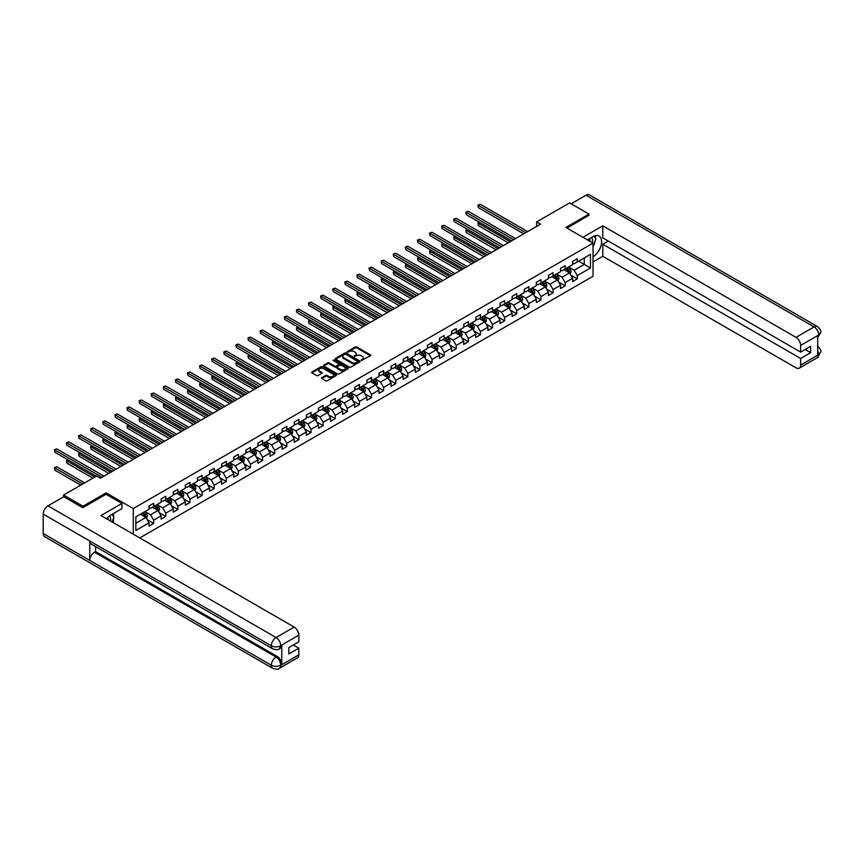 <?xml version="1.0" encoding="UTF-8"?>
<svg xmlns="http://www.w3.org/2000/svg" width="864" height="864" viewBox="0 0 864 864"><rect width="100%" height="100%" fill="white"/><g stroke="black" fill="none" stroke-linecap="round" stroke-linejoin="round"><path stroke-width="1.3" d="M361.314 360.439L370.472 355.774A1.08 0.626 0 0 0 370.472 354.888L356.756 346.982A1.08 0.626 0 0 0 355.234 346.982L347.144 351.648L347.144 352.264L349.261 351.659A3.445 1.987 0 0 1 354.132 351.659L355.277 352.318A3.445 1.987 0 0 1 356.281 353.722A3.445 1.987 0 0 1 355.277 355.136L354.229 356.357L356.346 355.752A3.445 1.987 0 0 1 361.217 355.752L362.362 356.411A3.445 1.987 0 0 1 363.366 357.815A3.445 1.987 0 0 1 362.362 359.219L361.314 359.824M321.808 377.665A1.08 0.626 0 0 0 321.808 378.54L325.652 380.765A1.08 0.626 0 0 0 327.175 380.765L336.161 375.581A1.08 0.626 0 0 0 336.161 374.695L322.456 366.79A1.08 0.626 0 0 0 320.933 366.79L311.947 371.974A1.08 0.626 0 0 0 311.947 372.848L316.591 375.538A1.08 0.626 0 0 0 318.114 375.538L321.959 373.313A1.08 0.626 0 0 0 321.959 372.438L319.658 371.099A2.884 1.663 0 0 1 318.816 369.932A2.884 1.663 0 0 1 320.587 368.388A2.884 1.663 0 0 1 323.73 368.755L332.759 373.961A2.884 1.663 0 0 1 333.601 375.138A2.884 1.663 0 0 1 331.819 376.672A2.884 1.663 0 0 1 328.676 376.315L327.175 375.44A1.08 0.626 0 0 0 325.652 375.44L321.808 377.665L321.808 378.54M106.121 494.316L106.121 492.88L82.998 506.228L63.601 495.029L63.601 496.822M106.121 492.88L133.272 508.561L593.028 243.119L593.028 276.264L139.795 537.937M589 215.438L589 214.099L565.877 227.437L593.028 243.119M589 214.099L569.603 202.9L536.63 221.929L536.63 226.411M63.601 495.029L96.574 475.988L100.451 478.235L540.508 224.176L536.63 221.929M349.337 367.092A1.08 0.626 0 0 0 350.86 367.092L359.845 361.908A1.08 0.626 0 0 0 359.845 361.022L346.14 353.106A1.08 0.626 0 0 0 344.617 353.106L335.632 358.301A1.08 0.626 0 0 0 335.632 359.176L349.337 367.092M333.299 360.601L334.066 360.709L334.066 359.813L348.008 367.859A1.08 0.626 0 0 1 348.008 368.744L339.012 373.928A1.08 0.626 0 0 1 337.489 373.928L323.784 366.012L327.629 363.809L327.629 362.912L323.784 365.137A1.08 0.626 0 0 0 323.784 366.012L323.784 365.137M327.629 363.809A1.08 0.626 0 0 1 329.152 363.809L329.152 362.912A1.08 0.626 0 0 0 327.629 362.912M329.152 362.912L334.714 366.12A1.08 0.626 0 0 0 336.236 366.12L338.785 364.651A1.08 0.626 0 0 0 338.785 363.776L332.996 360.428L334.066 359.813M133.272 534.179L133.272 508.561M147.204 519.685L153.673 523.433L153.673 520.16L161.125 515.862L161.125 519.124L165.78 516.445L165.78 513.173L173.232 508.874L173.232 512.136L177.887 509.458L177.887 506.185L185.328 501.887L185.328 505.148L189.983 502.47L189.983 499.198L197.435 494.899L197.435 498.161L202.09 495.482L202.09 492.21L209.542 487.912L209.542 491.173L214.196 488.495L214.196 485.222L221.638 480.924L221.638 484.186L226.292 481.507L226.292 478.235L233.744 473.936L233.744 477.198L238.399 474.52L238.399 471.247L245.851 466.949L245.851 470.21L250.506 467.532L250.506 464.26L257.947 459.961L257.947 463.223L262.602 460.544L262.602 457.272L270.054 452.974L270.054 456.235L274.709 453.557L274.709 450.284L282.15 445.986L282.15 449.248L286.805 446.569L286.805 443.297L294.257 438.998L294.257 442.26L298.912 439.582L298.912 436.309L306.364 432.011L306.364 435.272L311.018 432.594L311.018 429.322L318.46 425.023L318.46 428.285L323.114 425.606L323.114 422.334L330.566 418.036L330.566 421.297L335.221 418.619L335.221 415.346L342.673 411.048L342.673 414.31L347.328 411.631L347.328 408.359L354.769 404.06L354.769 407.322L359.424 404.644L359.424 401.371L366.876 397.073L366.876 400.334L371.531 397.656L371.531 394.384L378.983 390.085L378.983 393.347L383.638 390.668L383.638 387.396L391.079 383.098L391.079 386.359L395.734 383.681L395.734 380.408L403.186 376.11L403.186 379.372L407.84 376.693L407.84 373.421L415.282 369.122L415.282 372.384L419.936 369.706L419.936 366.433L427.388 362.135L427.388 365.396L432.043 362.718L432.043 359.446L439.495 355.147L439.495 358.409L444.15 355.73L444.15 352.458L451.591 348.16L451.591 351.421L456.246 348.743L456.246 345.47L463.698 341.172L463.698 344.434L468.353 341.755L468.353 338.483L475.805 334.184L475.805 337.446L480.46 334.768L480.46 331.495L487.901 327.197L487.901 330.458L492.556 327.78L492.556 324.508L500.008 320.209L500.008 323.482L504.662 320.792L504.662 317.52L512.114 313.222L512.114 316.494L516.769 313.805L516.769 310.532L524.21 306.234L524.21 309.506L528.865 306.817L528.865 303.545L536.317 299.246L536.317 302.519L540.972 299.83L540.972 296.557L548.413 292.259L548.413 295.531L553.079 292.842L553.079 289.57L560.52 285.271L560.52 288.544L565.175 285.854L565.175 282.582L572.627 278.284L572.627 281.556L577.282 278.867L577.282 275.594L590.468 267.98L590.468 254.362L584.258 257.947L584.258 264.395L590.468 267.98M153.673 523.433L149.018 526.111L149.018 522.85L135.832 530.464L135.832 516.845L149.018 509.231L149.018 505.958L153.673 503.269L153.673 506.542L161.125 502.243L161.125 498.971L165.78 496.282L165.78 499.554L173.232 495.256L173.232 491.983L177.887 489.294L177.887 492.566L185.328 488.268L185.328 484.996L189.983 482.306L189.983 485.579L197.435 481.28L197.435 478.008L202.09 475.319L202.09 478.591L209.542 474.293L209.542 471.02L214.196 468.331L214.196 471.604L221.638 467.305L221.638 464.033L226.292 461.344L226.292 464.616L233.744 460.318L233.744 457.045L238.399 454.356L238.399 457.628L245.851 453.33L245.851 450.058L250.506 447.368L250.506 450.641L257.947 446.342L257.947 443.07L262.602 440.381L262.602 443.653L270.054 439.355L270.054 436.082L274.709 433.393L274.709 436.666L282.15 432.367L282.15 429.095L286.805 426.406L286.805 429.678L294.257 425.38L294.257 422.107L298.912 419.418L298.912 422.69L306.364 418.392L306.364 415.12L311.018 412.43L311.018 415.703L318.46 411.404L318.46 408.132L323.114 405.443L323.114 408.715L330.566 404.417L330.566 401.144L335.221 398.455L335.221 401.728L342.673 397.429L342.673 394.157L347.328 391.468L347.328 394.74L354.769 390.442L354.769 387.169L359.424 384.48L359.424 387.752L366.876 383.454L366.876 380.182L371.531 377.492L371.531 380.765L378.983 376.466L378.983 373.194L383.638 370.505L383.638 373.777L391.079 369.479L391.079 366.206L395.734 363.517L395.734 366.79L403.186 362.491L403.186 359.219L407.84 356.53L407.84 359.802L415.282 355.504L415.282 352.231L419.936 349.542L419.936 352.814L427.388 348.516L427.388 345.244L432.043 342.554L432.043 345.827L439.495 341.528L439.495 338.256L444.15 335.567L444.15 338.839L451.591 334.541L451.591 331.268L456.246 328.579L456.246 331.852L463.698 327.553L463.698 324.281L468.353 321.592L468.353 324.864L475.805 320.566L475.805 317.293L480.46 314.604L480.46 317.876L487.901 313.578L487.901 310.306L492.556 307.616L492.556 310.889L500.008 306.59L500.008 303.318L504.662 300.629L504.662 303.901L512.114 299.603L512.114 296.33L516.769 293.641L516.769 296.914L524.21 292.615L524.21 289.343L528.865 286.654L528.865 289.926L536.317 285.628L536.317 282.355L540.972 279.666L540.972 282.938L548.413 278.64L548.413 275.368L553.079 272.678L553.079 275.951L560.52 271.652L560.52 268.38L565.175 265.691L565.175 268.963L572.627 264.665L572.627 261.392L577.282 258.703L577.282 261.976L590.468 254.362M152.431 507.254L158.026 510.484L150.574 514.782L144.99 511.553M149.018 507.438L150.574 508.334L153.673 506.542M150.574 514.782L153.673 520.16M158.026 510.484L161.125 515.862M164.538 500.267L170.122 503.496L162.68 507.794L157.086 504.565M161.125 500.45L162.68 501.347L165.78 499.554M162.68 507.794L165.78 513.173M170.122 503.496L173.232 508.874M176.645 493.279L182.228 496.508L174.776 500.807L169.193 497.578M173.232 493.463L174.776 494.359L177.887 492.566M174.776 500.807L177.887 506.185M182.228 496.508L185.328 501.887M188.741 486.292L194.335 489.521L186.883 493.819L181.3 490.59M185.328 486.475L186.883 487.372L189.983 485.579M186.883 493.819L189.983 499.198M194.335 489.521L197.435 494.899M200.848 479.304L206.431 482.533L198.99 486.832L193.396 483.602M197.435 479.488L198.99 480.384L202.09 478.591M198.99 486.832L202.09 492.21M206.431 482.533L209.542 487.912M212.954 472.316L218.538 475.546L211.086 479.844L205.502 476.615M209.542 472.5L211.086 473.396L214.196 471.604M211.086 479.844L214.196 485.222M218.538 475.546L221.638 480.924M225.05 465.329L230.645 468.558L223.193 472.856L217.609 469.627M221.638 465.512L223.193 466.409L226.292 464.616M223.193 472.856L226.292 478.235M230.645 468.558L233.744 473.936M237.157 458.341L242.741 461.57L235.3 465.869L229.705 462.64M233.744 458.525L235.3 459.421L238.399 457.628M235.3 465.869L238.399 471.247M242.741 461.57L245.851 466.949M249.264 451.354L254.848 454.583L247.396 458.881L241.812 455.652M245.851 451.537L247.396 452.434L250.506 450.641M247.396 458.881L250.506 464.26M254.848 454.583L257.947 459.961M261.36 444.366L266.944 447.595L259.502 451.894L253.919 448.664M257.947 444.55L259.502 445.446L262.602 443.653M259.502 451.894L262.602 457.272M266.944 447.595L270.054 452.974M273.467 437.378L279.05 440.608L271.598 444.906L266.015 441.677M270.054 437.562L271.598 438.458L274.709 436.666M271.598 444.906L274.709 450.284M279.05 440.608L282.15 445.986M285.574 430.391L291.157 433.62L283.705 437.918L278.122 434.689M282.15 430.574L283.705 431.471L286.805 429.678M283.705 437.918L286.805 443.297M291.157 433.62L294.257 438.998M297.67 423.403L303.253 426.632L295.812 430.931L290.228 427.702M294.257 423.587L295.812 424.483L298.912 422.69M295.812 430.931L298.912 436.309M303.253 426.632L306.364 432.011M309.776 416.416L315.36 419.645L307.908 423.943L302.324 420.714M306.364 416.599L307.908 417.496L311.018 415.703M307.908 423.943L311.018 429.322M315.36 419.645L318.46 425.023M321.872 409.428L327.467 412.657L320.015 416.956L314.431 413.737M318.46 409.612L320.015 410.508L323.114 408.715M320.015 416.956L323.114 422.334M327.467 412.657L330.566 418.036M333.979 402.44L339.563 405.67L332.122 409.968L326.527 406.75M330.566 402.624L332.122 403.52L335.221 401.728M332.122 409.968L335.221 415.346M339.563 405.67L342.673 411.048M346.086 395.453L351.67 398.682L344.218 402.98L338.634 399.762M342.673 395.636L344.218 396.533L347.328 394.74M344.218 402.98L347.328 408.359M351.67 398.682L354.769 404.06M358.182 388.465L363.776 391.694L356.324 395.993L350.741 392.774M354.769 388.649L356.324 389.545L359.424 387.752M356.324 395.993L359.424 401.371M363.776 391.694L366.876 397.073M370.289 381.478L375.872 384.707L368.431 389.005L362.837 385.787M366.876 381.661L368.431 382.558L371.531 380.765M368.431 389.005L371.531 394.384M375.872 384.707L378.983 390.085M382.396 374.49L387.979 377.719L380.527 382.018L374.944 378.799M378.983 374.674L380.527 375.57L383.638 373.777M380.527 382.018L383.638 387.396M387.979 377.719L391.079 383.098M394.492 367.502L400.075 370.732L392.634 375.03L387.05 371.812M391.079 367.686L392.634 368.582L395.734 366.79M392.634 375.03L395.734 380.408M400.075 370.732L403.186 376.11M406.598 360.515L412.182 363.744L404.73 368.042L399.146 364.824M403.186 360.698L404.73 361.595L407.84 359.802M404.73 368.042L407.84 373.421M412.182 363.744L415.282 369.122M418.705 353.527L424.289 356.756L416.837 361.055L411.253 357.836M415.282 353.711L416.837 354.607L419.936 352.814M416.837 361.055L419.936 366.433M424.289 356.756L427.388 362.135M430.801 346.54L436.385 349.769L428.944 354.067L423.36 350.849M427.388 346.723L428.944 347.62L432.043 345.827M428.944 354.067L432.043 359.446M436.385 349.769L439.495 355.147M442.908 339.552L448.492 342.781L441.04 347.08L435.456 343.861M439.495 339.736L441.04 340.632L444.15 338.839M441.04 347.08L444.15 352.458M448.492 342.781L451.591 348.16M455.004 332.564L460.598 335.794L453.146 340.092L447.563 336.874M451.591 332.748L453.146 333.644L456.246 331.852M453.146 340.092L456.246 345.47M460.598 335.794L463.698 341.172M467.111 325.577L472.694 328.806L465.253 333.104L459.659 329.886M463.698 325.76L465.253 326.657L468.353 324.864M465.253 333.104L468.353 338.483M472.694 328.806L475.805 334.184M479.218 318.589L484.801 321.818L477.349 326.117L471.766 322.898M475.805 318.773L477.349 319.669L480.46 317.876M477.349 326.117L480.46 331.495M484.801 321.818L487.901 327.197M491.314 311.602L496.908 314.831L489.456 319.129L483.872 315.911M487.901 311.785L489.456 312.682L492.556 310.889M489.456 319.129L492.556 324.508M496.908 314.831L500.008 320.209M503.42 304.614L509.004 307.843L501.563 312.142L495.968 308.923M500.008 304.798L501.563 305.694L504.662 303.901M501.563 312.142L504.662 317.52M509.004 307.843L512.114 313.222M515.527 297.626L521.111 300.856L513.659 305.154L508.075 301.936M512.114 297.81L513.659 298.706L516.769 296.914M513.659 305.154L516.769 310.532M521.111 300.856L524.21 306.234M527.623 290.639L533.218 293.868L525.766 298.166L520.182 294.948M524.21 290.822L525.766 291.719L528.865 289.926M525.766 298.166L528.865 303.545M533.218 293.868L536.317 299.246M539.73 283.651L545.314 286.88L537.872 291.179L532.278 287.96M536.317 283.835L537.872 284.731L540.972 282.938M537.872 291.179L540.972 296.557M545.314 286.88L548.413 292.259M551.837 276.664L557.42 279.893L549.968 284.191L544.385 280.973M548.413 276.847L549.968 277.744L553.079 275.951M549.968 284.191L553.079 289.57M557.42 279.893L560.52 285.271M563.933 269.676L569.516 272.905L562.075 277.204L556.492 273.985M560.52 269.86L562.075 270.756L565.175 268.963M562.075 277.204L565.175 282.582M569.516 272.905L572.627 278.284M578.675 261.166L584.258 264.395L574.171 270.216L568.588 266.998M572.627 262.872L574.171 263.768L577.282 261.976M574.171 270.216L577.282 275.594M82.998 506.228L82.998 507.568M135.832 523.292L145.919 517.471L140.335 514.242M145.919 517.471L149.018 522.85M570.802 275.119L577.282 278.867M558.695 282.107L565.175 285.854M546.599 289.094L553.079 292.842M534.492 296.082L540.972 299.83M522.385 303.07L528.865 306.817M510.289 310.057L516.769 313.805M498.182 317.045L504.662 320.792M486.076 324.032L492.556 327.78M473.98 331.02L480.46 334.768M461.873 338.008L468.353 341.755M449.777 344.995L456.246 348.743M437.67 351.983L444.15 355.73M425.563 358.97L432.043 362.718M413.467 365.958L419.936 369.706M401.36 372.946L407.84 376.693M389.254 379.933L395.734 383.681M377.158 386.921L383.638 390.668M365.051 393.908L371.531 397.656M352.944 400.896L359.424 404.644M340.848 407.884L347.328 411.631M328.741 414.871L335.221 418.619M316.645 421.859L323.114 425.606M304.538 428.846L311.018 432.594M292.432 435.834L298.912 439.582M280.336 442.822L286.805 446.569M268.229 449.809L274.709 453.557M256.122 456.797L262.602 460.544M244.026 463.784L250.506 467.532M231.919 470.772L238.399 474.52M219.812 477.76L226.292 481.507M207.716 484.747L214.196 488.495M195.61 491.735L202.09 495.482M183.514 498.722L189.983 502.47M171.407 505.71L177.887 509.458M159.3 512.698L165.78 516.445M361.616 360.547L362.362 360.115A3.445 1.987 0 0 0 363.366 358.711L363.366 357.815M356.281 353.722L356.281 354.618A3.445 1.987 0 0 1 355.277 356.033L354.532 356.465M370.451 355.784L356.756 347.868A1.08 0.626 0 0 0 355.234 347.868L347.447 352.372M359.845 361.022L359.845 361.908L346.14 354.002A1.08 0.626 0 0 0 344.617 354.002L335.642 359.186M357.944 361.768L345.913 354.208L343.742 354.845A3.445 1.987 0 0 0 342.727 356.26A3.445 1.987 0 0 0 343.742 357.664L351.961 362.405A3.445 1.987 0 0 0 356.832 362.405L357.944 361.768L357.944 362.664L357.944 362.048M342.727 356.26L342.727 357.145A3.445 1.987 0 0 0 343.742 358.56L343.742 357.664M357.944 362.664L356.832 363.301A3.445 1.987 0 0 1 351.961 363.301L343.742 358.56M329.152 363.809L334.714 367.016A1.08 0.626 0 0 0 336.236 367.016L338.785 365.548A1.08 0.626 0 0 0 339.109 365.105L339.109 364.208M334.066 360.709L347.987 368.744M340.481 369.457A2.884 1.663 0 0 0 343.624 369.814A2.884 1.663 0 0 0 345.406 368.28A2.884 1.663 0 0 0 344.552 367.103L341.377 365.267A1.08 0.626 0 0 0 339.854 365.267L337.306 366.736A1.08 0.626 0 0 0 337.306 367.621L340.481 369.457L340.481 370.354A2.884 1.663 0 0 0 343.624 370.71A2.884 1.663 0 0 0 345.406 369.176L345.406 368.28M336.992 367.178L336.992 368.075A1.08 0.626 0 0 0 337.306 368.518L337.306 367.621M340.481 370.354L337.306 368.518M333.601 375.138L333.601 376.034A2.884 1.663 0 0 1 331.819 377.568A2.884 1.663 0 0 1 328.676 377.212L327.175 376.337A1.08 0.626 0 0 0 325.652 376.337L321.818 378.551M318.816 369.932L318.816 370.829A2.884 1.663 0 0 0 319.658 371.995L319.658 371.099M321.959 372.438L321.959 373.313L319.658 371.995M336.161 374.695L336.161 375.581L322.456 367.675A1.08 0.626 0 0 0 320.933 367.675L311.958 372.859L311.947 371.974M570.132 273.964L571.061 271.642A2.905 1.674 -120 0 0 570.132 269.168L568.523 267.03M565.736 270.724L564.646 269.266M479.855 222.48L478.386 223.333L478.386 225.58L508.226 242.806M566.125 268.423L567.724 270.551A2.905 1.674 60 0 1 568.555 272.3L569.484 271.771A2.905 1.674 -120 0 0 568.652 270.022L567.054 267.883M566.33 268.304L568.102 270.67A1.48 0.853 60 0 1 568.372 271.123L569.484 271.771M478.386 225.58L477.954 223.085L510.17 241.682M477.954 223.085L479.693 222.383M525.69 232.729L478.386 205.416L480.319 204.293L527.623 231.606M523.746 233.852L478.386 207.662L477.954 205.168L480.319 204.293M478.386 207.662L477.954 205.168M592.326 242.708A7.128 4.115 120 0 0 591.268 237.643M590.047 241.402A4.882 2.819 120 0 0 589.043 238.939A4.882 2.819 120 0 0 589.032 238.939M593.989 236.153L595.901 238.864L593.028 246.262M110.376 520.96A7.128 4.115 120 0 0 109.436 515.97M108.108 519.642A4.882 2.819 120 0 0 107.6 517.644M112.007 514.339L113.951 517.115L112.082 521.942M593.028 256.781A12.344 7.128 120 0 0 600.966 245.894A12.344 7.128 120 0 0 599.044 236.099A12.344 7.128 120 0 0 592.877 236.714L587.401 239.868M593.028 261.932L602.802 256.284L602.802 244.242L800.636 358.463L800.636 365.137L818.867 354.51L817.711 355.05L817.711 335.794L818.759 334.962L800.636 345.427A6.588 3.802 -120 0 0 795.982 337.36L814.104 326.905L586.008 195.21L571.147 203.796M608.31 241.056L602.802 244.242M805.14 349.499L810.648 352.685L810.648 346.324L800.636 352.102L602.802 237.881L602.802 225.828L795.982 337.36M582.941 237.298L602.802 225.828M602.802 256.284L795.982 367.816A6.588 3.802 -120 0 0 799.276 368.15A6.588 3.802 -120 0 0 800.636 365.137M586.008 195.21A6.75 3.899 -60 0 1 589.378 194.875L817.474 326.57A6.75 3.899 -60 0 0 814.104 326.905A6.588 3.802 60 0 1 818.759 334.962M800.636 352.102L800.636 345.427M810.648 352.685L800.636 358.463M589 215.168L567.043 228.118M593.028 246.618A12.344 7.128 120 0 0 595.274 240.473M595.469 238.259A12.344 7.128 120 0 0 595.166 235.742M817.711 350.449L818.759 354.445M817.474 346.054C820.12 348.43 821.232 350.341 820.8 351.767L818.878 354.51M817.474 326.57C820.12 328.925 821.232 330.847 820.8 332.327L818.867 335.038M121.943 503.453L101.002 515.549L294.181 627.08A6.588 3.802 60 0 1 298.836 635.137L280.724 645.602L279.353 648.832C278.251 649.955 276.026 649.955 272.689 648.842L91.152 544.028A6.75 3.899 -60 0 1 89.748 540.983L43.2 514.112A6.75 3.899 -60 0 1 47.974 505.85L63.763 496.735L82.771 507.708L106.045 494.273L121.943 503.453L121.943 508.604L110.927 514.966A12.344 7.128 120 0 0 106.607 518.778M113.216 522.601L115.819 524.102M113.486 522.439L113.486 518.303M113.486 516.456L113.486 513.486M298.836 635.137L298.836 641.812L288.824 647.59L288.824 653.951L298.836 648.173L298.836 654.847A6.588 3.802 60 0 1 297.475 657.86L279.353 668.315A6.588 3.802 -120 0 0 280.724 665.302L298.836 654.847M279.353 668.315C278.305 669.438 276.08 669.438 272.689 668.326L44.593 536.641A6.75 3.899 -60 0 1 43.2 533.552L89.748 560.423A6.75 3.899 -60 0 1 94.522 552.204L276.07 657.018L277.117 656.413A6.588 3.802 60 0 1 281.772 664.481L281.772 645.214A6.588 3.802 60 0 1 280.4 648.227L279.353 648.832M43.2 514.112L43.2 533.552M272.689 648.842A6.75 3.899 -60 0 1 271.296 645.797L89.748 540.983L89.748 560.423L271.296 665.237C274.385 666.738 277.495 666.738 280.606 665.237L280.724 665.302M298.836 648.173L293.328 644.998M95.569 546.577L95.569 551.599L277.117 656.413M95.569 551.599L94.522 552.204M47.974 505.85L276.07 637.535A6.75 3.899 -60 0 0 271.296 645.797C274.396 647.287 277.495 647.276 280.595 645.764M558.036 280.951L558.954 278.629A2.905 1.674 -120 0 0 558.025 276.156L556.427 274.018M553.63 277.711L552.55 276.253M467.759 229.468L466.279 230.321L466.279 232.567L496.13 249.793M554.018 275.4L555.617 277.538A2.905 1.674 60 0 1 556.448 279.288L557.388 278.759A2.905 1.674 -120 0 0 556.556 277.009L554.947 274.871M554.224 275.292L555.995 277.657A1.48 0.853 60 0 1 556.265 278.111L557.388 278.759M466.279 232.567L465.858 230.072L498.064 248.67M465.858 230.072L467.586 229.37M545.929 287.939L546.847 285.617A2.905 1.674 -120 0 0 545.918 283.144L544.32 281.005M541.534 284.699L540.443 283.241M455.652 236.455L454.183 237.308L454.183 239.555L484.024 256.781M541.912 282.388L543.521 284.526A2.905 1.674 60 0 1 544.352 286.276L545.281 285.746A2.905 1.674 -120 0 0 544.45 283.997L542.851 281.858M542.117 282.28L543.899 284.645A1.48 0.853 60 0 1 544.169 285.098L545.281 285.746M454.183 239.555L453.751 237.06L485.968 255.658M453.751 237.06L455.479 236.358M513.583 239.717L466.279 212.404L468.223 211.28L515.527 238.594M511.639 240.84L466.279 214.65L465.858 212.155L468.223 211.28M466.279 214.65L465.858 212.155M501.476 246.704L454.183 219.391L456.116 218.268L503.42 245.581M499.543 247.828L454.183 221.638L453.751 219.143L456.116 218.268M454.183 221.638L453.751 219.143M533.822 294.926L534.751 292.604A2.905 1.674 -120 0 0 533.822 290.131L532.224 287.993M529.427 291.686L528.336 290.228M443.545 243.443L442.076 244.296L442.076 246.542L471.917 263.768M529.816 289.375L531.414 291.514A2.905 1.674 60 0 1 532.246 293.263L533.174 292.734A2.905 1.674 -120 0 0 532.343 290.984L530.744 288.846M530.021 289.267L531.792 291.632A1.48 0.853 60 0 1 532.062 292.086L533.174 292.734M442.076 246.542L441.644 244.048L473.861 262.645M441.644 244.048L443.383 243.346M521.726 301.914L522.644 299.592A2.905 1.674 -120 0 0 521.716 297.119L520.117 294.98M517.32 298.674L516.24 297.216M431.449 250.43L429.97 251.284L429.97 253.53L459.821 270.756M517.709 296.363L519.307 298.501A2.905 1.674 60 0 1 520.15 300.251L521.078 299.722A2.905 1.674 -120 0 0 520.247 297.972L518.638 295.834M517.914 296.255L519.685 298.62A1.48 0.853 60 0 1 519.955 299.074L521.078 299.722M429.97 253.53L429.548 251.035L461.754 269.633M429.548 251.035L431.276 250.333M509.62 308.902L510.538 306.58A2.905 1.674 -120 0 0 509.62 304.106L508.01 301.968M505.224 305.662L504.133 304.204M419.342 257.418L417.874 258.271L417.874 260.507L447.714 277.744M505.613 303.35L507.211 305.489A2.905 1.674 60 0 1 508.043 307.238L508.972 306.709A2.905 1.674 -120 0 0 508.14 304.96L506.542 302.821M505.807 303.242L507.589 305.608A1.48 0.853 60 0 1 507.859 306.061L508.972 306.709M417.874 260.507L417.442 258.023L449.658 276.62M417.442 258.023L419.17 257.321M489.38 253.692L442.076 226.379L444.02 225.256L491.314 252.569M487.436 254.815L442.076 228.625L441.644 226.13L444.02 225.256M442.076 228.625L441.644 226.13M477.274 260.68L429.97 233.366L431.914 232.243L479.218 259.556M475.34 261.792L429.97 235.613L429.548 233.118L431.914 232.243M429.97 235.613L429.548 233.118M465.178 267.667L417.874 240.354L419.807 239.231L467.111 266.544M463.234 268.78L417.874 242.6L417.442 240.106L419.807 239.231M417.874 242.6L417.442 240.106M497.513 315.889L498.442 313.567A2.905 1.674 -120 0 0 497.513 311.094L495.914 308.956M493.117 312.649L492.026 311.191M407.246 264.406L405.767 265.259L405.767 267.494L435.618 284.731M493.506 310.338L495.104 312.476A2.905 1.674 60 0 1 495.936 314.226L496.865 313.697A2.905 1.674 -120 0 0 496.033 311.947L494.435 309.809M493.711 310.23L495.482 312.595A1.48 0.853 60 0 1 495.752 313.049L496.865 313.697M405.767 267.494L405.346 265.01L437.551 283.608M405.346 265.01L407.074 264.308M453.071 274.655L405.767 247.342L407.711 246.218L455.004 273.532M451.127 275.767L405.767 249.588L405.346 247.093L407.711 246.218M405.767 249.588L405.346 247.093M485.417 322.877L486.335 320.555A2.905 1.674 -120 0 0 485.406 318.082L483.808 315.943M481.021 319.637L479.93 318.179M395.14 271.393L393.66 272.246L393.66 274.482L423.511 291.719M481.399 317.326L483.008 319.464A2.905 1.674 60 0 1 483.84 321.214L484.769 320.684A2.905 1.674 -120 0 0 483.937 318.935L482.328 316.796M481.604 317.218L483.386 319.583A1.48 0.853 60 0 1 483.646 320.036L484.769 320.684M393.66 274.482L393.239 271.998L425.444 290.596M393.239 271.998L394.967 271.296M440.964 281.642L393.66 254.329L395.604 253.206L442.908 280.519M439.031 282.755L393.66 256.576L393.239 254.081L395.604 253.206M393.66 256.576L393.239 254.081M473.31 329.864L474.239 327.542A2.905 1.674 -120 0 0 473.31 325.069L471.701 322.931M468.914 326.624L467.824 325.166M383.033 278.381L381.564 279.234L381.564 281.47L411.404 298.706M469.303 324.313L470.902 326.452A2.905 1.674 60 0 1 471.733 328.201L472.662 327.672A2.905 1.674 -120 0 0 471.83 325.922L470.232 323.784M469.498 324.205L471.28 326.57A1.48 0.853 60 0 1 471.55 327.024L472.662 327.672M381.564 281.47L381.132 278.986L413.348 297.583M381.132 278.986L382.86 278.284M428.868 288.63L381.564 261.317L383.497 260.194L430.801 287.507M426.924 289.742L381.564 263.552L381.132 261.068L383.497 260.194M381.564 263.552L381.132 261.068M461.203 336.852L462.132 334.53A2.905 1.674 -120 0 0 461.203 332.057L459.605 329.918M456.808 333.612L455.728 332.154M370.937 285.368L369.457 286.222L369.457 288.457L399.308 305.694M457.196 331.301L458.795 333.439A2.905 1.674 60 0 1 459.626 335.189L460.566 334.66A2.905 1.674 -120 0 0 459.724 332.91L458.125 330.772M457.402 331.193L459.173 333.558A1.48 0.853 60 0 1 459.443 334.012L460.566 334.66M369.457 288.457L369.036 285.973L401.242 304.571M369.036 285.973L370.764 285.271M416.761 295.618L369.457 268.304L371.401 267.181L418.705 294.494M414.817 296.73L369.457 270.54L369.036 268.056L371.401 267.181M369.457 270.54L369.036 268.056M449.107 343.84L450.025 341.518A2.905 1.674 -120 0 0 449.096 339.044L447.498 336.906M444.712 340.6L443.621 339.142M358.83 292.356L357.35 293.209L357.35 295.445L387.202 312.682M445.09 338.288L446.699 340.427A2.905 1.674 60 0 1 447.53 342.176L448.459 341.647A2.905 1.674 -120 0 0 447.628 339.898L446.029 337.759M445.295 338.18L447.077 340.546A1.48 0.853 60 0 1 447.347 340.999L448.459 341.647M357.35 295.445L356.929 292.961L389.146 311.558M356.929 292.961L358.657 292.259M404.654 302.605L357.35 275.292L359.294 274.169L406.598 301.482M402.721 303.718L357.35 277.528L356.929 275.044L359.294 274.169M357.35 277.528L356.929 275.044M437 350.827L437.929 348.505A2.905 1.674 -120 0 0 437 346.032L435.391 343.894M432.605 347.587L431.514 346.129M346.723 299.344L345.254 300.197L345.254 302.432L375.095 319.669M432.994 345.276L434.592 347.414A2.905 1.674 60 0 1 435.424 349.164L436.352 348.635A2.905 1.674 -120 0 0 435.521 346.885L433.922 344.747M433.188 345.168L434.97 347.533A1.48 0.853 60 0 1 435.24 347.987L436.352 348.635M345.254 302.432L344.822 299.948L377.039 318.546M344.822 299.948L346.561 299.246M392.558 309.593L345.254 282.28L347.188 281.156L394.492 308.47M390.614 310.705L345.254 284.515L344.822 282.031L347.188 281.156M345.254 284.515L344.822 282.031M424.904 357.815L425.822 355.493A2.905 1.674 -120 0 0 424.894 353.02L423.295 350.881M420.498 354.575L419.418 353.117M334.627 306.331L333.148 307.184L333.148 309.42L362.999 326.657M420.887 352.264L422.485 354.402A2.905 1.674 60 0 1 423.317 356.152L424.256 355.622A2.905 1.674 -120 0 0 423.425 353.873L421.816 351.734M421.092 352.156L422.863 354.521A1.48 0.853 60 0 1 423.133 354.974L424.256 355.622M333.148 309.42L332.726 306.936L364.932 325.534M332.726 306.936L334.454 306.234M380.452 316.58L333.148 289.267L335.092 288.144L382.396 315.457M378.508 317.693L333.148 291.503L332.726 289.019L335.092 288.144M333.148 291.503L332.726 289.019M412.798 364.802L413.716 362.48A2.905 1.674 -120 0 0 412.787 360.007L411.188 357.869M408.402 361.562L407.311 360.104M322.52 313.319L321.052 314.172L321.052 316.408L350.892 333.644M408.78 359.251L410.389 361.39A2.905 1.674 60 0 1 411.221 363.139L412.15 362.61A2.905 1.674 -120 0 0 411.318 360.86L409.72 358.722M408.985 359.143L410.767 361.508A1.48 0.853 60 0 1 411.037 361.962L412.15 362.61M321.052 316.408L320.62 313.924L352.836 332.521M320.62 313.924L322.348 313.222M368.345 323.568L321.052 296.255L322.985 295.132L370.289 322.445M366.412 324.68L321.052 298.49L320.62 296.006L322.985 295.132M321.052 298.49L320.62 296.006M400.691 371.79L401.62 369.468A2.905 1.674 -120 0 0 400.691 366.995L399.092 364.856M396.295 368.55L395.204 367.092M310.414 320.306L308.945 321.16L308.945 323.395L338.785 340.632M396.684 366.239L398.282 368.377A2.905 1.674 60 0 1 399.114 370.127L400.043 369.598A2.905 1.674 -120 0 0 399.211 367.848L397.613 365.71M396.889 366.131L398.66 368.496A1.48 0.853 60 0 1 398.93 368.95L400.043 369.598M308.945 323.395L308.513 320.911L340.729 339.509M308.513 320.911L310.252 320.209M356.249 330.556L308.945 303.242L310.889 302.119L358.182 329.432M354.305 331.668L308.945 305.478L308.513 302.994L310.889 302.119M308.945 305.478L308.513 302.994M388.595 378.778L389.513 376.456A2.905 1.674 -120 0 0 388.584 373.982L386.986 371.844M384.188 375.538L383.108 374.08M298.318 327.294L296.838 328.147L296.838 330.383L326.689 347.62M384.577 373.226L386.176 375.365A2.905 1.674 60 0 1 387.018 377.114L387.947 376.585A2.905 1.674 -120 0 0 387.115 374.836L385.506 372.697M384.782 373.118L386.554 375.484A1.48 0.853 60 0 1 386.824 375.937L387.947 376.585M296.838 330.383L296.417 327.899L328.622 346.496M296.417 327.899L298.145 327.197M344.142 337.543L296.838 310.23L298.782 309.107L346.086 336.42M342.209 338.656L296.838 312.466L296.417 309.982L298.782 309.107M296.838 312.466L296.417 309.982M376.488 385.765L377.406 383.443A2.905 1.674 -120 0 0 376.477 380.97L374.879 378.832M372.092 382.525L371.002 381.067M286.211 334.282L284.742 335.135L284.742 337.37L314.582 354.607M372.481 380.214L374.08 382.352A2.905 1.674 60 0 1 374.911 384.102L375.84 383.573A2.905 1.674 -120 0 0 375.008 381.823L373.41 379.685M372.676 380.106L374.458 382.471A1.48 0.853 60 0 1 374.728 382.925L375.84 383.573M284.742 337.37L284.31 334.886L316.526 353.484M284.31 334.886L286.038 334.184M332.035 344.531L284.742 317.218L286.675 316.094L333.979 343.408M330.102 345.643L284.742 319.453L284.31 316.969L286.675 316.094M284.742 319.453L284.31 316.969M364.381 392.753L365.31 390.431A2.905 1.674 -120 0 0 364.381 387.958L362.783 385.819M359.986 389.513L358.895 388.055M274.115 341.269L272.635 342.122L272.635 344.358L302.486 361.595M360.374 387.202L361.973 389.34A2.905 1.674 60 0 1 362.804 391.09L363.733 390.55A2.905 1.674 -120 0 0 362.902 388.811L361.303 386.672M360.58 387.094L362.351 389.459A1.48 0.853 60 0 1 362.621 389.912L363.733 390.55M272.635 344.358L272.214 341.874L304.42 360.472M272.214 341.874L273.942 341.172M319.939 351.518L272.635 324.205L274.579 323.082L321.872 350.395M317.995 352.631L272.635 326.441L272.214 323.957L274.579 323.082M272.635 326.441L272.214 323.957M352.285 399.74L353.203 397.418A2.905 1.674 -120 0 0 352.274 394.945L350.676 392.807M347.879 396.5L346.799 395.042M262.008 348.257L260.528 349.11L260.528 351.346L290.38 368.582M348.268 394.189L349.877 396.328A2.905 1.674 60 0 1 350.708 398.077L351.637 397.537A2.905 1.674 -120 0 0 350.806 395.798L349.196 393.66M348.473 394.081L350.255 396.446A1.48 0.853 60 0 1 350.514 396.9L351.637 397.537M260.528 351.346L260.107 348.862L292.313 367.459M260.107 348.862L261.835 348.16M307.832 358.506L260.528 331.193L262.472 330.07L309.776 357.383M305.899 359.618L260.528 333.428L260.107 330.944L262.472 330.07M260.528 333.428L260.107 330.944M340.178 406.728L341.096 404.406A2.905 1.674 -120 0 0 340.178 401.933L338.569 399.794M335.783 403.488L334.692 402.03M249.901 355.244L248.432 356.098L248.432 358.333L278.273 375.57M336.172 401.177L337.77 403.315A2.905 1.674 60 0 1 338.602 405.065L339.53 404.525A2.905 1.674 -120 0 0 338.699 402.786L337.1 400.648M336.366 401.069L338.148 403.434A1.48 0.853 60 0 1 338.418 403.888L339.53 404.525M248.432 358.333L248 355.849L280.217 374.447M248 355.849L249.728 355.147M295.736 365.494L248.432 338.18L250.366 337.057L297.67 364.37M293.792 366.606L248.432 340.416L248 337.932L250.366 337.057M248.432 340.416L248 337.932M328.072 413.716L329 411.394A2.905 1.674 -120 0 0 328.072 408.92L326.473 406.782M323.676 410.476L322.585 409.018M237.805 362.232L236.326 363.085L236.326 365.321L266.177 382.558M324.065 408.164L325.663 410.303A2.905 1.674 60 0 1 326.495 412.052L327.434 411.512A2.905 1.674 -120 0 0 326.592 409.774L324.994 407.635M324.27 408.056L326.041 410.422A1.48 0.853 60 0 1 326.311 410.875L327.434 411.512M236.326 365.321L235.904 362.837L268.11 381.434M235.904 362.837L237.632 362.135M283.63 372.481L236.326 345.168L238.27 344.045L285.574 371.358M281.686 373.594L236.326 347.404L235.904 344.92L238.27 344.045M236.326 347.404L235.904 344.92M315.976 420.703L316.894 418.381A2.905 1.674 -120 0 0 315.965 415.908L314.366 413.77M311.58 417.463L310.489 416.005M225.698 369.22L224.219 370.073L224.219 372.308L254.07 389.545M311.958 415.152L313.567 417.29A2.905 1.674 60 0 1 314.399 419.04L315.328 418.5A2.905 1.674 -120 0 0 314.496 416.761L312.898 414.623M312.163 415.044L313.945 417.409A1.48 0.853 60 0 1 314.215 417.863L315.328 418.5M224.219 372.308L223.798 369.824L256.014 388.422M223.798 369.824L225.526 369.122M271.523 379.469L224.219 352.156L226.163 351.032L273.467 378.346M269.59 380.581L224.219 354.391L223.798 351.907L226.163 351.032M224.219 354.391L223.798 351.907M303.869 427.691L304.798 425.369A2.905 1.674 -120 0 0 303.869 422.896L302.26 420.757M299.473 424.451L298.382 422.993M213.592 376.207L212.123 377.06L212.123 379.296L241.963 396.533M299.862 422.14L301.46 424.278A2.905 1.674 60 0 1 302.292 426.028L303.221 425.488A2.905 1.674 -120 0 0 302.389 423.749L300.791 421.61M300.056 422.032L301.838 424.397A1.48 0.853 60 0 1 302.108 424.85L303.221 425.488M212.123 379.296L211.691 376.812L243.907 395.41M211.691 376.812L213.43 376.11M259.427 386.456L212.123 359.143L214.056 358.02L261.36 385.333M257.483 387.569L212.123 361.379L211.691 358.895L214.056 358.02M212.123 361.379L211.691 358.895M291.762 434.678L292.691 432.356A2.905 1.674 -120 0 0 291.762 429.883L290.164 427.745M287.366 431.438L286.286 429.98M201.496 383.195L200.016 384.048L200.016 386.284L229.867 403.52M287.755 429.127L289.354 431.266A2.905 1.674 60 0 1 290.185 433.015L291.125 432.475A2.905 1.674 -120 0 0 290.293 430.736L288.684 428.598M287.96 429.019L289.732 431.384A1.48 0.853 60 0 1 290.002 431.838L291.125 432.475M200.016 386.284L199.595 383.8L231.8 402.397M199.595 383.8L201.323 383.098M247.32 393.444L200.016 366.131L201.96 365.008L249.264 392.321M245.376 394.556L200.016 368.366L199.595 365.882L201.96 365.008M200.016 368.366L199.595 365.882M279.666 441.666L280.584 439.344A2.905 1.674 -120 0 0 279.655 436.871L278.057 434.732M275.27 438.426L274.18 436.968M189.389 390.182L187.92 391.036L187.92 393.271L217.76 410.508M275.648 436.115L277.258 438.253A2.905 1.674 60 0 1 278.089 440.003L279.018 439.463A2.905 1.674 -120 0 0 278.186 437.724L276.588 435.586M275.854 436.007L277.636 438.372A1.48 0.853 60 0 1 277.906 438.826L279.018 439.463M187.92 393.271L187.488 390.787L219.704 409.385M187.488 390.787L189.216 390.085M235.213 400.432L187.92 373.118L189.853 371.995L237.157 399.308M233.28 401.544L187.92 375.354L187.488 372.87L189.853 371.995M187.92 375.354L187.488 372.87M267.559 448.654L268.488 446.332A2.905 1.674 -120 0 0 267.559 443.858L265.95 441.72M263.164 445.414L262.073 443.956M177.282 397.17L175.813 398.023L175.813 400.259L205.654 417.496M263.552 443.102L265.151 445.241A2.905 1.674 60 0 1 265.982 446.99L266.911 446.45A2.905 1.674 -120 0 0 266.08 444.712L264.481 442.573M263.758 442.994L265.529 445.36A1.48 0.853 60 0 1 265.799 445.813L266.911 446.45M175.813 400.259L175.381 397.775L207.598 416.372M175.381 397.775L177.12 397.073M223.117 407.419L175.813 380.106L177.746 378.983L225.05 406.296M221.173 408.532L175.813 382.342L175.381 379.858L177.746 378.983M175.813 382.342L175.381 379.858M255.463 455.641L256.381 453.319A2.905 1.674 -120 0 0 255.452 450.846L253.854 448.708M251.057 452.401L249.977 450.943M165.186 404.158L163.706 405.011L163.706 407.246L193.558 424.483M251.446 450.09L253.044 452.228A2.905 1.674 60 0 1 253.876 453.978L254.815 453.438A2.905 1.674 -120 0 0 253.984 451.699L252.374 449.561M251.651 449.982L253.422 452.347A1.48 0.853 60 0 1 253.692 452.801L254.815 453.438M163.706 407.246L163.285 404.762L195.491 423.36M163.285 404.762L165.013 404.06M211.01 414.407L163.706 387.094L165.65 385.97L212.954 413.284M209.066 415.519L163.706 389.329L163.285 386.845L165.65 385.97M163.706 389.329L163.285 386.845M243.356 462.629L244.274 460.307A2.905 1.674 -120 0 0 243.346 457.834L241.747 455.695M238.961 459.389L237.87 457.931M153.079 411.145L151.61 411.998L151.61 414.234L181.451 431.471M239.35 457.078L240.948 459.216A2.905 1.674 60 0 1 241.78 460.966L242.708 460.426A2.905 1.674 -120 0 0 241.877 458.687L240.278 456.548M239.544 456.97L241.326 459.335A1.48 0.853 60 0 1 241.596 459.788L242.708 460.426M151.61 414.234L151.178 411.75L183.395 430.348M151.178 411.75L152.906 411.048M198.904 421.394L151.61 394.081L153.544 392.958L200.848 420.271M196.97 422.507L151.61 396.317L151.178 393.833L153.544 392.958M151.61 396.317L151.178 393.833M231.25 469.616L232.178 467.294A2.905 1.674 -120 0 0 231.25 464.821L229.651 462.683M226.854 466.376L225.763 464.918M140.972 418.133L139.504 418.986L139.504 421.222L169.344 438.458M227.243 464.065L228.841 466.204A2.905 1.674 60 0 1 229.673 467.953L230.602 467.413A2.905 1.674 -120 0 0 229.77 465.674L228.172 463.536M227.448 463.957L229.219 466.322A1.48 0.853 60 0 1 229.489 466.776L230.602 467.413M139.504 421.222L139.072 418.738L171.288 437.335M139.072 418.738L140.81 418.036M186.808 428.382L139.504 401.069L141.448 399.946L188.741 427.259M184.864 429.494L139.504 403.304L139.072 400.82L141.448 399.946M139.504 403.304L139.072 400.82M219.154 476.604L220.072 474.282A2.905 1.674 -120 0 0 219.143 471.809L217.544 469.67M214.747 473.364L213.667 471.906M128.876 425.12L127.397 425.974L127.397 428.209L157.248 445.446M215.136 471.053L216.745 473.191A2.905 1.674 60 0 1 217.577 474.941L218.506 474.401A2.905 1.674 -120 0 0 217.674 472.662L216.065 470.524M215.341 470.945L217.112 473.31A1.48 0.853 60 0 1 217.382 473.764L218.506 474.401M127.397 428.209L126.976 425.725L159.181 444.323M126.976 425.725L128.704 425.023M174.701 435.37L127.397 408.056L129.341 406.933L176.645 434.246M172.768 436.482L127.397 410.292L126.976 407.808L129.341 406.933M127.397 410.292L126.976 407.808M207.047 483.592L207.965 481.27A2.905 1.674 -120 0 0 207.047 478.796L205.438 476.658M202.651 480.352L201.56 478.894M116.77 432.108L115.301 432.961L115.301 435.197L145.141 452.434M203.04 478.04L204.638 480.179A2.905 1.674 60 0 1 205.47 481.928L206.399 481.388A2.905 1.674 -120 0 0 205.567 479.65L203.969 477.511M203.234 477.932L205.016 480.298A1.48 0.853 60 0 1 205.286 480.751L206.399 481.388M115.301 435.197L114.869 432.713L147.085 451.31M114.869 432.713L116.597 432.011M162.605 442.357L115.301 415.044L117.234 413.921L164.538 441.234M160.661 443.47L115.301 417.28L114.869 414.796L117.234 413.921M115.301 417.28L114.869 414.796M194.94 490.579L195.869 488.257A2.905 1.674 -120 0 0 194.94 485.784L193.342 483.646M190.544 487.339L189.454 485.881M104.674 439.096L103.194 439.949L103.194 442.184L133.045 459.421M190.933 485.028L192.532 487.166A2.905 1.674 60 0 1 193.363 488.916L194.292 488.376A2.905 1.674 -120 0 0 193.46 486.637L191.862 484.499M191.138 484.92L192.91 487.285A1.48 0.853 60 0 1 193.18 487.739L194.292 488.376M103.194 442.184L102.773 439.7L134.978 458.298M102.773 439.7L104.501 438.998M150.498 449.345L103.194 422.032L105.138 420.908L152.431 448.222M148.554 450.457L103.194 424.267L102.773 421.783L105.138 420.908M103.194 424.267L102.773 421.783M182.844 497.567L183.762 495.245A2.905 1.674 -120 0 0 182.833 492.772L181.235 490.633M178.448 494.327L177.358 492.869M92.567 446.083L91.087 446.936L91.087 449.172L120.938 466.409M178.826 492.016L180.436 494.154A2.905 1.674 60 0 1 181.267 495.904L182.196 495.364A2.905 1.674 -120 0 0 181.364 493.614L179.766 491.486M179.032 491.908L180.814 494.273A1.48 0.853 60 0 1 181.073 494.726L182.196 495.364M91.087 449.172L90.666 446.688L122.882 465.286M90.666 446.688L92.394 445.986M138.391 456.332L91.087 429.019L93.031 427.896L140.335 455.209M136.458 457.445L91.087 431.255L90.666 428.771L93.031 427.896M91.087 431.255L90.666 428.771M170.737 504.554L171.666 502.232A2.905 1.674 -120 0 0 170.737 499.759L169.128 497.621M166.342 501.314L165.251 499.856M80.46 453.071L78.991 453.924L78.991 456.16L108.832 473.396M166.73 499.003L168.329 501.142A2.905 1.674 60 0 1 169.16 502.891L170.089 502.351A2.905 1.674 -120 0 0 169.258 500.602L167.659 498.474M166.925 498.895L168.707 501.26A1.48 0.853 60 0 1 168.977 501.714L170.089 502.351M78.991 456.16L78.559 453.676L110.776 472.273M78.559 453.676L80.287 452.974M126.295 463.32L78.991 436.007L80.924 434.884L128.228 462.197M124.351 464.432L78.991 438.242L78.559 435.758L80.924 434.884M78.991 438.242L78.559 435.758M158.63 511.542L159.559 509.22A2.905 1.674 -120 0 0 158.63 506.747L157.032 504.608M154.235 508.302L153.155 506.844M68.364 460.058L66.884 460.912L66.884 463.147L92.848 478.138M154.624 505.991L156.222 508.129A2.905 1.674 60 0 1 157.054 509.879L157.993 509.339A2.905 1.674 -120 0 0 157.162 507.589L155.552 505.462M154.829 505.883L156.6 508.248A1.48 0.853 60 0 1 156.87 508.702L157.993 509.339M66.884 463.147L66.463 460.663L94.792 477.025M66.463 460.663L68.191 459.961M114.188 470.308L66.884 442.994L68.828 441.871L116.132 469.184M112.244 471.42L66.884 445.23L66.463 442.746L68.828 441.871M66.884 445.23L66.463 442.746M146.534 518.53L147.452 516.208A2.905 1.674 -120 0 0 146.524 513.734L144.925 511.596M142.139 515.29L141.048 513.832M84.629 482.89L56.722 466.776L54.788 467.899L54.788 470.135L80.752 485.125M142.517 512.978L144.126 515.117A2.905 1.674 60 0 1 144.958 516.866L145.886 516.326A2.905 1.674 -120 0 0 145.055 514.577L143.456 512.449M142.722 512.86L144.504 515.236A1.48 0.853 60 0 1 144.774 515.689L145.886 516.326M54.788 470.135L54.356 467.651L82.685 484.013M54.356 467.651L56.722 466.776M102.082 477.295L54.788 449.982L56.722 448.859L104.026 476.172M96.271 476.172L54.788 452.218L54.356 449.734L56.722 448.859M54.788 452.218L54.356 449.734M362.362 360.115L362.362 359.219M354.229 356.357L354.229 355.741M355.277 356.033L355.277 355.136M347.144 352.264L347.144 351.648M355.234 347.868L355.234 346.982M356.756 347.868L356.756 346.982M370.472 355.774L370.472 354.888M335.632 359.176L335.632 358.301M344.617 354.002L344.617 353.106M346.14 354.002L346.14 353.106M351.961 363.301L351.961 362.405M356.832 363.301L356.832 362.405M334.714 367.016L334.714 366.12M336.236 367.016L336.236 366.12M338.785 365.548L338.785 364.651M348.008 368.744L348.008 367.859M325.652 376.337L325.652 375.44M327.175 376.337L327.175 375.44M328.676 377.212L328.676 376.315M320.933 367.675L320.933 366.79M322.456 367.675L322.456 366.79M569.236 272.743L571.039 271.696M568.652 270.022L570.132 269.168M566.59 271.21L567.724 270.551M820.8 351.788L817.387 357.685A6.588 3.802 -120 0 0 818.759 354.672M817.711 337.986L818.759 335.189M281.772 664.481L280.606 665.237M280.724 645.818L281.772 645.214M280.724 645.602A6.588 3.802 60 0 0 276.07 637.535L294.181 627.08M272.689 668.326A6.75 3.899 -60 0 1 271.296 665.237A6.75 3.899 -60 0 1 276.07 657.018C278.867 658.897 280.422 661.586 280.724 665.086M557.129 279.731L558.932 278.683M556.556 277.009L558.025 276.156M554.483 278.197L555.617 277.538M545.033 286.718L546.836 285.671M544.45 283.997L545.918 283.144M542.376 285.185L543.521 284.526M532.926 293.706L534.73 292.658M532.343 290.984L533.822 290.131M530.28 292.172L531.414 291.514M520.819 300.694L522.623 299.646M520.247 297.972L521.716 297.119M518.173 299.16L519.307 298.501M508.723 307.681L510.527 306.634M508.14 304.96L509.62 304.106M506.077 306.148L507.211 305.489M496.616 314.669L498.42 313.621M496.033 311.947L497.513 311.094M493.97 313.135L495.104 312.476M484.51 321.656L486.313 320.609M483.937 318.935L485.406 318.082M481.864 320.123L483.008 319.464M472.414 328.644L474.217 327.596M471.83 325.922L473.31 325.069M469.768 327.11L470.902 326.452M460.307 335.632L462.11 334.584M459.724 332.91L461.203 332.057M457.661 334.098L458.795 333.439M448.2 342.619L450.004 341.572M447.628 339.898L449.096 339.044M445.554 341.086L446.699 340.427M436.104 349.607L437.908 348.559M435.521 346.885L437 346.032M433.458 348.073L434.592 347.414M423.997 356.594L425.801 355.547M423.425 353.873L424.894 353.02M421.351 355.061L422.485 354.402M411.901 363.582L413.705 362.534M411.318 360.86L412.787 360.007M409.244 362.048L410.389 361.39M399.794 370.57L401.598 369.522M399.211 367.848L400.691 366.995M397.148 369.036L398.282 368.377M387.688 377.557L389.491 376.51M387.115 374.836L388.584 373.982M385.042 376.024L386.176 375.365M375.592 384.545L377.395 383.497M375.008 381.823L376.477 380.97M372.946 383.011L374.08 382.352M363.485 391.532L365.288 390.485M362.902 388.811L364.381 387.958M360.839 389.999L361.973 389.34M351.378 398.52L353.182 397.472M350.806 395.798L352.274 394.945M348.732 396.986L349.877 396.328M339.282 405.508L341.086 404.46M338.699 402.786L340.178 401.933M336.636 403.974L337.77 403.315M327.175 412.495L328.979 411.448M326.592 409.774L328.072 408.92M324.529 410.962L325.663 410.303M315.068 419.483L316.872 418.435M314.496 416.761L315.965 415.908M312.422 417.949L313.567 417.29M302.972 426.47L304.776 425.423M302.389 423.749L303.869 422.896M300.326 424.937L301.46 424.278M290.866 433.458L292.669 432.41M290.293 430.736L291.762 429.883M288.22 431.924L289.354 431.266M278.77 440.446L280.573 439.398M278.186 437.724L279.655 436.871M276.113 438.912L277.258 438.253M266.663 447.433L268.466 446.386M266.08 444.712L267.559 443.858M264.017 445.9L265.151 445.241M254.556 454.421L256.36 453.373M253.984 451.699L255.452 450.846M251.91 452.887L253.044 452.228M242.46 461.408L244.264 460.361M241.877 458.687L243.346 457.834M239.803 459.875L240.948 459.216M230.353 468.396L232.157 467.348M229.77 465.674L231.25 464.821M227.707 466.862L228.841 466.204M218.246 475.384L220.05 474.336M217.674 472.662L219.143 471.809M215.6 473.85L216.745 473.191M206.15 482.371L207.954 481.324M205.567 479.65L207.047 478.796M203.504 480.838L204.638 480.179M194.044 489.359L195.847 488.311M193.46 486.637L194.94 485.784M191.398 487.825L192.532 487.166M181.937 496.346L183.74 495.299M181.364 493.614L182.833 492.772M179.291 494.813L180.436 494.154M169.841 503.334L171.644 502.286M169.258 500.602L170.737 499.759M167.195 501.8L168.329 501.142M157.734 510.322L159.538 509.274M157.162 507.589L158.63 506.747M155.088 508.788L156.222 508.129M145.627 517.309L147.442 516.262M145.055 514.577L146.524 513.734M142.981 515.776L144.126 515.117M358.16 362.362L358.16 361.465M799.276 368.15L817.387 357.685M820.8 332.348L817.387 338.202"/></g></svg>
